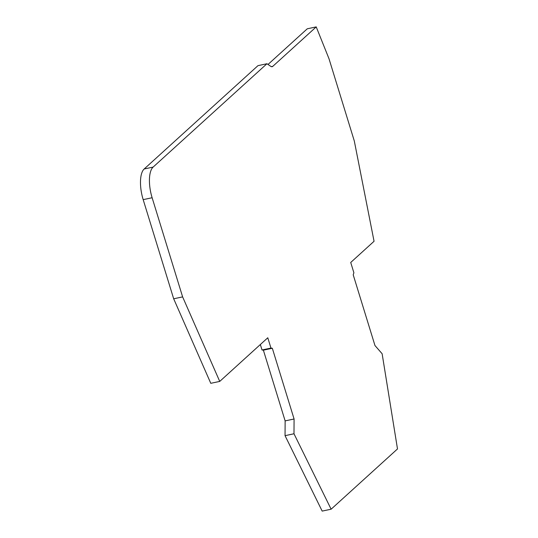 <?xml version="1.0" encoding="UTF-8"?>
<svg xmlns="http://www.w3.org/2000/svg" width="538" height="538" viewBox="0 0 538 538"><rect width="100%" height="100%" fill="white"/><g stroke="black" fill="none" stroke-linecap="round" stroke-linejoin="round"><path stroke-width="0.81" d="M316.223 26.9L272.786 66.342A8.285 3.248 -102 0 1 272.12 66.699A8.285 3.248 -102 0 1 270.796 66.356L266.935 63.746L153.122 167.089A24.862 9.751 78 0 0 152.126 197.742L182.624 296.889L219.733 381.415L267.789 337.77L270.964 348.073L272.322 348.268L294.084 418.994L293.99 433.769L285.046 435.666L322.175 511.1L331.126 509.204L397.495 448.941L382.128 353.742L374.973 345.544L353.21 274.817L353.89 272.773L350.722 262.47L374.058 241.28L354.307 140.996L329.121 59.126A4.143 1.627 78 0 0 328.866 58.407L316.223 26.9L307.272 28.796L267.998 64.459M293.99 433.769L331.126 509.204M266.935 63.746L257.984 65.643L144.177 168.986A24.862 9.751 78 0 0 143.175 199.638L173.68 298.785L210.782 383.312L219.733 381.415M182.624 296.889L173.68 298.785M260.345 344.535L262.013 349.969L263.378 350.164L285.133 420.891L285.046 435.666M270.964 348.073L262.013 349.969M272.322 348.268L263.378 350.164M294.084 418.994L285.133 420.891M272.786 66.342L271.367 66.638M153.122 167.089L144.177 168.986M152.126 197.742L143.175 199.638"/></g></svg>
